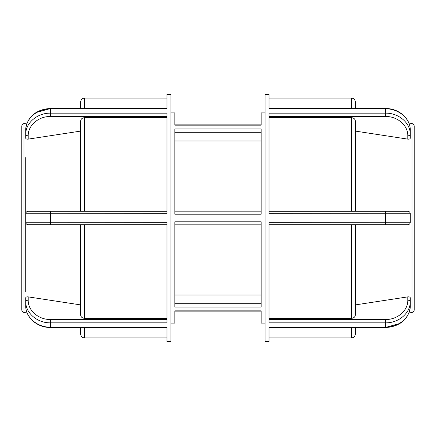 <?xml version="1.0" encoding="UTF-8"?>
<svg xmlns="http://www.w3.org/2000/svg" width="436" height="436" viewBox="0 0 436 436"><rect width="100%" height="100%" fill="white"/><g stroke="black" fill="none" stroke-linecap="round" stroke-linejoin="round"><path stroke-width="0.65" d="M261.164 214.201L261.164 128.952L174.836 128.952L174.836 214.201L261.164 214.201M265.088 323.087L261.164 323.087L261.164 310.846L174.836 310.846L174.836 323.087L170.912 323.087M170.912 112.913L174.836 112.913L174.836 125.154L261.164 125.154L261.164 112.913L265.088 112.913M174.836 221.799L174.836 307.048L261.164 307.048L261.164 221.799L174.836 221.799M174.836 295.03L261.164 295.03M261.164 211.82L174.836 211.82M174.836 224.18L261.164 224.18M261.164 140.97L174.836 140.97M25.724 157.614L25.724 213.754L166.988 213.667L166.988 113.164L50.451 113.164C37.224 112.87 25.408 123.137 25.724 134.55L25.724 130.299C25.386 118.826 37.24 108.559 50.451 108.831L166.988 108.831L166.988 94.367L170.912 94.367L170.912 341.633L166.988 341.633L166.988 327.169L50.451 327.169C37.224 327.463 25.408 317.163 25.724 305.701L25.724 301.45C25.386 312.874 37.24 323.109 50.451 322.836L166.988 322.836L166.988 222.333L25.724 222.246L25.724 291.913M28.198 135.781A2.474 1.237 0 0 1 25.724 134.55L25.724 138.141C25.882 138.942 26.705 139.269 28.198 139.122L28.198 135.781C27.915 125.486 38.548 116.232 50.451 116.494L166.988 116.494M28.198 296.878C26.705 296.731 25.882 297.058 25.724 297.859L25.724 301.45A2.474 1.237 180 0 1 28.198 300.219L28.198 296.878L80.66 304.906M80.66 224.72L80.66 314.928C80.894 316.994 82.202 318.127 84.584 318.335L166.988 318.335M25.724 302.104L25.724 297.859M80.66 131.094L28.198 139.122M166.988 117.666L84.584 117.666C82.202 117.873 80.894 119.006 80.66 121.072L80.66 211.28M166.988 319.506L50.451 319.506L50.451 327.458L80.66 327.458L80.66 333.998C80.894 336.385 82.202 337.693 84.584 337.922L84.584 327.458M84.584 108.542L84.584 98.078C82.202 98.307 80.894 99.615 80.66 102.002L80.66 108.542M166.988 211.28L28.198 211.28A2.474 2.474 0 0 0 25.724 213.754L25.724 222.246A2.474 2.474 0 0 0 28.198 224.72L166.988 224.72M28.198 211.28L26.427 212.027M25.904 212.828L25.724 213.754M25.724 222.246L25.904 223.172M26.427 223.973L28.198 224.72M24.024 123.541L24.024 312.459A2.687 2.687 0 0 1 21.8 309.811L21.8 126.189C21.904 124.767 22.645 123.884 24.024 123.541L27.163 122.985M410.096 223.172L410.276 222.246L269.012 222.333L269.012 322.836L385.549 322.836C398.777 323.13 410.592 312.863 410.276 301.45L410.276 305.701C410.614 317.174 398.76 327.441 385.549 327.169L269.012 327.169L269.012 341.633L265.088 341.633L265.088 94.367L269.012 94.367L269.012 108.831L385.549 108.831C398.777 108.537 410.592 118.837 410.276 130.299L410.276 134.55C410.592 123.137 398.777 112.87 385.549 113.164L269.012 113.164L269.012 213.667L410.276 213.754L410.096 212.828M410.276 138.141L410.276 134.55A2.474 1.237 -0 0 1 407.802 135.781L407.802 139.122C409.295 139.269 410.118 138.942 410.276 138.141C410.118 138.942 409.295 139.269 407.802 139.122L355.34 131.094M355.34 211.28L355.34 121.072C355.106 119.006 353.798 117.873 351.416 117.666L269.012 117.666M409.573 212.027L407.802 211.28A2.474 2.474 0 0 1 407.834 211.28M410.276 297.859C410.118 297.058 409.295 296.731 407.802 296.878C409.295 296.731 410.118 297.058 410.276 297.859L410.26 302.241M355.34 304.906L407.802 296.878L407.802 300.219C408.085 310.514 397.452 319.768 385.549 319.506L269.012 319.506M269.012 318.335L351.416 318.335C353.798 318.127 355.106 316.994 355.34 314.928L355.34 224.72M351.416 327.458L351.416 337.922C353.798 337.693 355.106 336.385 355.34 333.998L355.34 327.458M355.34 108.542L355.34 102.002C355.106 99.615 353.798 98.307 351.416 98.078L351.416 108.542M269.012 224.72L407.834 224.72L409.573 223.973M407.802 224.72A2.474 2.474 0 0 0 410.276 222.246L410.276 213.754A2.474 2.474 0 0 0 407.802 211.28L269.012 211.28M411.976 312.459A2.687 2.687 0 0 0 414.2 309.811L414.2 126.189C414.096 124.767 413.355 123.884 411.976 123.541L411.976 312.459L408.837 313.015M261.164 303.718L174.836 303.718M174.836 132.282L261.164 132.282M166.988 108.542L50.451 108.542L50.451 116.494M50.451 224.72L50.451 211.28M50.451 319.506C38.559 319.746 27.893 310.519 28.198 300.219M84.584 318.335L84.584 224.72M84.584 211.28L84.584 117.666M269.012 116.494L385.549 116.494L385.549 108.542C398.657 108.237 410.559 118.543 410.276 130.299M385.549 211.28L385.549 224.72M385.549 319.506L385.549 327.458L399.807 323.479M385.549 116.494C397.452 116.232 408.085 125.486 407.802 135.781M410.276 301.45A2.474 1.237 180 0 0 407.802 300.219M351.416 224.72L351.416 318.335M351.416 117.666L351.416 211.28M261.164 311.135L174.836 311.135L261.164 311.135M261.164 124.865L174.836 124.865L261.164 124.865M25.724 130.299C26.416 116.063 38.172 108.837 50.451 108.542L36.193 112.521M33.087 114.804L30.433 117.524M49.704 327.447L50.451 327.458C37.343 327.763 25.441 317.457 25.724 305.701M166.988 327.458L50.451 327.458M84.584 337.922L166.988 337.922M84.584 98.078L166.988 98.078M24.024 312.459L27.179 313.015M269.012 108.542L386.296 108.553M402.913 321.196L405.567 318.476M269.012 327.458L385.549 327.458C397.828 327.163 409.584 319.937 410.276 305.701M269.012 337.922L351.416 337.922M269.012 98.078L351.416 98.078M411.976 123.541L408.821 122.985"/></g></svg>
